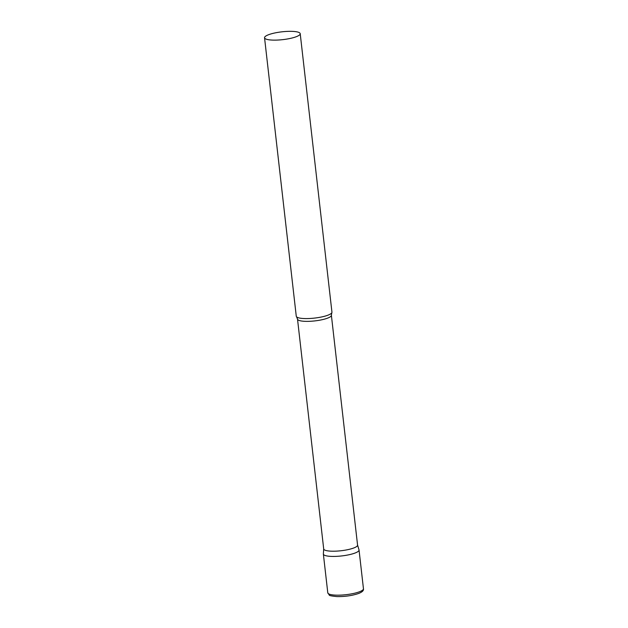 <?xml version="1.0" encoding="UTF-8"?>
<svg xmlns="http://www.w3.org/2000/svg" width="628" height="628" viewBox="0 0 628 628"><rect width="100%" height="100%" fill="white"/><g stroke="black" fill="none" stroke-linecap="round" stroke-linejoin="round"><path stroke-width="0.94" d="M363.455 588.742L359.043 550.002A17.953 3.933 173.5 0 1 350 554.524A17.953 3.933 173.5 0 1 331.663 556.408A17.953 3.933 173.5 0 1 323.365 554.069L327.785 592.808L329.292 595.038C328.986 595.532 331.56 596.05 337.032 596.6C344.976 596.678 352.135 595.658 358.502 593.515C362.199 592.125 363.848 590.532 363.455 588.742A17.953 3.933 173.5 0 1 354.42 593.264A17.953 3.933 173.5 0 1 336.074 595.156A17.953 3.933 173.5 0 1 327.785 592.808M323.703 548.809A17.042 3.737 -6.5 0 0 323.703 548.958A17.042 3.737 -6.5 0 0 336.121 551.141A17.042 3.737 -6.5 0 0 354.946 547.49A17.042 3.737 -6.5 0 0 357.567 545.104L331.38 315.256L331.82 312.736A17.953 3.933 -6.5 0 0 331.945 312.147L300.215 33.7A17.953 3.933 -6.5 0 0 287.137 31.4A17.953 3.933 -6.5 0 0 267.308 35.246A17.953 3.933 -6.5 0 0 264.545 37.766A17.953 3.933 -6.5 0 0 277.623 40.059A17.953 3.933 -6.5 0 0 297.452 36.212A17.953 3.933 -6.5 0 0 300.215 33.7M323.695 548.888L323.365 553.912A17.953 3.933 -6.5 0 0 336.113 556.377A17.953 3.933 -6.5 0 0 356.28 552.514A17.953 3.933 -6.5 0 0 359.012 549.845L357.56 545.025M264.545 37.766L296.267 316.214A17.953 3.933 -6.5 0 0 296.518 316.755A17.953 3.933 -6.5 0 0 310.609 318.443A17.953 3.933 -6.5 0 0 329.182 314.667A17.953 3.933 -6.5 0 0 331.82 312.736M323.703 548.958L297.515 319.118A17.042 3.737 -6.5 0 0 309.934 321.3A17.042 3.737 -6.5 0 0 328.758 317.65A17.042 3.737 -6.5 0 0 331.38 315.256M297.515 319.118L296.518 316.755"/></g></svg>
